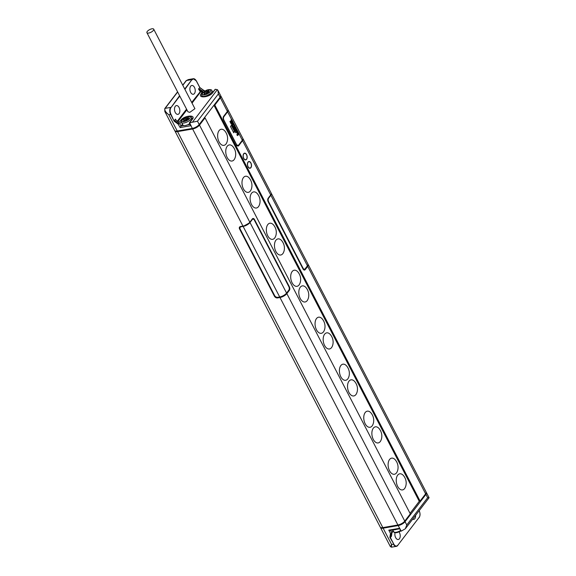 <?xml version="1.0" encoding="UTF-8"?>
<svg xmlns="http://www.w3.org/2000/svg" width="576" height="576" viewBox="0 0 576 576"><rect width="100%" height="100%" fill="white"/><g stroke="black" fill="none" stroke-linecap="round" stroke-linejoin="round"><path stroke-width="0.86" d="M213.869 105.35L204.286 117.871M174.874 130.738A5.609 2.167 -27.4 0 0 174.967 131.054A5.609 2.167 -27.4 0 0 177.552 131.602L192.622 128.995A5.609 2.167 -27.4 0 0 199.498 125.093L205.042 117.857L204.185 118.001M419.213 501.228L420.091 501.077L214.819 105.077L220.363 97.834A5.609 2.167 -27.4 0 0 220.86 96.026A5.609 2.167 -27.4 0 0 220.658 95.767M214.819 105.077L213.97 105.221M213.998 105.329L419.263 501.329L410.054 513.36M420.091 501.077L425.635 493.841A5.609 2.167 152.6 0 0 426.132 492.034L308.21 264.542A5.609 2.167 152.6 0 1 307.714 266.35L305.194 269.647A2.549 1.49 -99.8 0 1 304.546 270.072A2.549 1.49 -99.8 0 1 303.026 268.978L268.171 201.737A2.549 1.49 -99.8 0 1 268.171 198.23L270.698 194.933A5.609 2.167 -27.4 0 0 271.195 193.133L243.05 138.838A5.609 2.167 -27.4 0 0 242.914 138.643M177.552 131.602L382.824 527.602A5.609 2.167 152.6 0 1 380.232 527.062L174.967 131.054M382.824 527.602L397.894 524.995A5.609 2.167 152.6 0 0 404.762 521.1L410.306 513.857L205.042 117.857M220.86 96.026L227.902 109.606A5.609 2.167 152.6 0 1 227.398 111.406L223.596 116.381A2.549 1.49 -99.8 0 0 223.589 119.887L236.578 144.943A2.549 1.49 -99.8 0 0 238.104 146.038A2.549 1.49 -99.8 0 0 238.752 145.613L242.554 140.645A5.609 2.167 -27.4 0 0 243.05 138.838M243.684 158.429A3.413 2.002 80.2 0 0 245.722 159.898A3.413 2.002 80.2 0 0 246.593 154.627A3.413 2.002 80.2 0 0 244.555 153.166A3.413 2.002 80.2 0 0 243.684 158.429M248.011 166.781A3.413 2.002 80.2 0 0 250.049 168.25A3.413 2.002 80.2 0 0 250.92 162.979A3.413 2.002 80.2 0 0 248.882 161.518A3.413 2.002 80.2 0 0 248.011 166.781M303.055 269.035L305.194 269.647M227.275 111.571A4.622 1.786 152.6 0 1 226.922 112.147A2.297 1.634 37.4 0 1 227.614 111.823A5.609 2.167 -27.4 0 0 228.118 110.023A5.609 2.167 -27.4 0 0 227.981 109.829M223.358 116.806L226.922 112.147A0.763 0.547 37.4 0 0 226.858 112.111M228.118 110.023L242.834 138.42A5.609 2.167 152.6 0 1 242.338 140.227L238.644 145.051A2.549 1.49 -99.8 0 1 237.996 145.476A2.549 1.49 -99.8 0 1 236.47 144.382L223.92 120.161A2.549 1.49 -99.8 0 1 223.92 116.654L227.614 111.823L231.631 119.57M233.734 132.768L234.598 131.63L231.35 125.366L230.486 126.504L233.734 132.768M237.211 130.111L235.375 132.041L235.728 132.725L237.996 132.12L237.305 134.914L237.658 135.59L239.083 133.726L238.853 133.279L237.73 134.741L238.306 132.221L237.989 131.616L236.318 132.026L237.442 130.565L237.211 130.111L235.778 131.976L236.131 132.653M237.578 132.235L236.902 134.986L237.658 135.59M238.853 133.279L237.874 134.086M237.989 131.616L236.347 131.99M235.037 127.001L233.986 127.793L233.863 128.83L234.878 130.795L235.951 130.738L236.534 129.096L235.735 127.361L235.037 127.001L234.238 128.304L234.842 130.162L235.764 130.86M233.165 123.379L231.948 124.754L233.186 127.822L235.022 125.885L233.856 123.739L232.97 123.502L232.394 125.143L233.59 127.75M231.149 119.858L231.552 119.786L232.726 122.054L232.243 122.688L231.228 120.722L230.638 121.032L231.653 122.998L232.056 122.926L231.667 123.437L230.494 121.176L229.903 121.486L231.307 124.2L231.718 124.128L233.143 122.263L231.739 119.549L231.149 119.858L232.099 122.414M234.598 131.63L233.266 131.861M236.902 134.986L237.305 134.914M235.375 132.041L235.778 131.976M234.439 130.234L234.842 130.162M234.662 130.572L235.066 130.5M234.122 129.629L234.533 129.557M233.957 129.211L234.367 129.146M233.863 128.83L234.266 128.765M233.827 128.376L234.238 128.304M233.87 128.066L234.281 127.994M233.986 127.793L234.389 127.721M234.439 127.195L234.85 127.123M235.159 130.939L235.562 130.867M234.878 130.795L235.289 130.723M235.022 129.924L234.54 128.405L235.238 127.49L236.261 129.456L235.562 130.363L235.022 129.924M235.044 127.627L235.865 129.254L235.354 130.306M235.181 127.742L235.591 127.67M235.368 128.002L235.778 127.937M235.678 128.606L236.088 128.534M235.807 128.952L236.218 128.88M235.865 129.254L236.268 129.182M235.85 129.521L236.261 129.456M235.771 129.758L236.174 129.686M232.25 126.014L232.654 125.942M232.085 125.597L232.488 125.525M231.984 125.215L232.394 125.143M231.948 124.754L232.358 124.682M231.991 124.445L232.402 124.373M232.106 124.171L232.517 124.099M232.56 123.574L232.97 123.502M233.539 127.058L232.654 125.057L233.366 123.876L234.605 125.669L233.539 127.058M233.165 124.006L234.194 125.741L233.395 126.785M233.309 124.121L233.712 124.049M233.489 124.387L233.899 124.315M234.194 125.741L234.605 125.669M232.322 122.119L232.726 122.054M229.903 121.486L230.306 121.414L231.718 124.128M230.638 121.032L231.041 120.967L232.056 122.926M244.591 153.367A3.211 1.879 -99.8 0 0 243.77 158.321A3.211 1.879 80.2 0 0 245.686 159.696A3.211 1.879 80.2 0 0 246.506 154.742A3.211 1.879 -99.8 0 0 244.591 153.367L244.022 153.461A3.211 1.879 80.2 0 0 243.914 153.49M248.918 161.719A3.211 1.879 -99.8 0 0 248.098 166.673A3.211 1.879 80.2 0 0 250.013 168.048A3.211 1.879 80.2 0 0 250.834 163.094A3.211 1.879 -99.8 0 0 248.918 161.719L248.35 161.813A3.211 1.879 80.2 0 0 248.242 161.842L248.35 161.813M240.516 226.512L242.957 226.094A5.609 2.167 -27.4 0 0 249.826 222.192L252.353 218.902A2.549 1.49 -99.8 0 1 253.001 218.477A2.549 1.49 -99.8 0 1 254.52 219.571L289.375 286.812A2.549 1.49 -99.8 0 1 289.368 290.318L286.848 293.609A5.609 2.167 152.6 0 1 279.979 297.511L277.531 297.929A2.549 1.814 37.4 0 1 274.414 296.194L239.558 228.953A2.549 1.814 37.4 0 1 239.573 227.052A2.549 1.814 37.4 0 1 240.516 226.512M179.777 96.077L170.964 107.575A4.846 2.837 80.2 0 0 170.957 114.242L174.161 121.198L170.647 114.415L168.811 114.732L177.257 131.026A5.609 2.167 152.6 0 1 174.665 130.478L164.822 111.492L168.811 114.732C165.348 111.989 164.131 109.858 165.182 108.353A4.586 1.771 152.6 0 1 165.377 108.072L177.667 92.009M177.257 131.026L192.326 128.419L190.31 124.402M191.03 125.611L189.569 122.789L197.482 121.212L218.354 93.953L217.915 90.338L220.565 95.45A5.609 2.167 152.6 0 1 220.068 97.258L199.195 124.517A5.609 2.167 152.6 0 1 192.326 128.419M164.909 108.475A1.022 0.727 37.4 0 1 164.995 108.288L164.75 108.648A1.022 0.792 31.9 0 1 165.182 108.353L170.654 107.402A5.098 2.988 80.2 0 0 170.647 114.415L170.957 114.242M186.055 80.87A1.022 0.655 42 0 1 186.156 80.676L186.156 80.676A1.022 0.655 42 0 1 186.48 80.525L188.323 79.582L185.868 81.029A1.022 0.727 37.4 0 1 186.242 80.813A4.586 1.771 152.6 0 1 186.48 80.525L191.959 79.574L184.73 89.014M204.091 90.814L203.551 90.281L202.342 91.901L198.554 89.064L199.807 87.689M174.298 120.686L175.514 119.16L176.306 120.542L179.251 122.306L177.934 123.746L179.798 123.826L181.354 121.788M190.656 92.362A4.464 2.614 -99.8 0 1 191.801 85.478A4.464 2.614 -99.8 0 1 194.465 87.394A4.464 2.614 -99.8 0 1 193.32 94.27A4.464 2.614 -99.8 0 1 190.656 92.362M175.27 112.464A4.464 2.614 -99.8 0 1 176.407 105.581A4.464 2.614 -99.8 0 1 179.071 107.496A4.464 2.614 -99.8 0 1 177.934 114.372A4.464 2.614 -99.8 0 1 175.27 112.464M175.99 120.082L175.514 119.16L176.314 120.557L178.171 121.903M178.186 121.918L179.251 122.306L180.799 120.276C184.205 115.366 196.466 114.394 192.305 119.362L189.706 122.767M178.186 121.91L178.747 122.04M217.915 90.338L217.354 89.662L215.215 89.287L212.292 92.894C210.362 95.94 202.406 97.783 201.946 96.293L201.845 95.414M215.345 89.273L212.738 92.671C209.333 97.582 197.078 98.561 201.233 93.586A1.022 0.727 37.4 0 1 202.054 93.866M146.916 32.688L187.92 111.78L189.792 112.363L194.926 108.684L153.706 29.167A3.823 1.476 -27.4 0 0 151.942 28.8A3.823 1.476 -27.4 0 0 148.248 30.499A3.823 1.476 -27.4 0 0 146.916 32.688A3.823 1.476 -27.4 0 0 148.68 33.062A3.823 1.476 -27.4 0 0 152.381 31.363A3.823 1.476 -27.4 0 0 153.706 29.167M190.922 125.705L180.13 127.57L182.412 124.106M177.934 123.746L180.13 127.57M181.541 122.436A5.58 2.153 -27.4 0 0 184.118 122.976A5.58 2.153 -27.4 0 0 189.518 120.499A5.58 2.153 -27.4 0 0 191.455 117.302C191.412 116.532 190.346 116.208 188.273 116.323C183.636 116.899 179.971 121.968 181.541 122.436L182.844 124.942A5.58 2.153 -27.4 0 0 183.809 125.532A5.58 2.153 -27.4 0 0 185.422 125.482A5.58 2.153 -27.4 0 0 187.445 124.898A5.58 2.153 -27.4 0 0 189.72 123.761M191.693 117.749L192.319 118.346L191.858 119.592L189.324 122.904M189.569 122.789L189.677 123.192L189.569 122.789M203.551 90.281L199.57 87.509M198.554 89.064L200.506 92.045L200.542 91.339L201.658 91.253L202.082 90.67L198.67 88.69M203.587 90.259L204.394 90.598L204.581 91.339M208.296 91.498L209.11 90.432L207.382 91.195L206.467 90.893L205.646 91.958L203.652 92.837L204.696 93.204L203.854 94.298L205.596 93.521L206.503 93.845L207.338 92.743L209.354 91.85L208.296 91.498L208.642 92.167M204.696 93.204L204.998 93.787L206.294 93.211L205.646 91.958M206.467 90.893L207.115 92.146L206.294 93.211M207.382 91.195L208.022 92.441L207.115 92.146M187.862 118.188L188.676 117.122L186.948 117.886L186.034 117.583L185.213 118.649L183.218 119.527L184.262 119.894L183.42 120.989L185.162 120.211L186.07 120.535L186.912 119.434L188.921 118.541L187.862 118.188L188.208 118.858M184.262 119.894L184.565 120.478L185.868 119.902L185.213 118.649M186.034 117.583L186.682 118.836L185.868 119.902M186.948 117.886L187.596 119.131L186.682 118.836M288.684 290.326L289.368 290.318M277.848 297.295L277.531 297.929M239.983 228.506L239.558 228.953M380.441 527.321A5.609 2.167 -27.4 0 0 380.534 527.638A5.609 2.167 -27.4 0 0 383.119 528.178L398.189 525.571A5.609 2.167 -27.4 0 0 405.065 521.669L425.93 494.417A5.609 2.167 -27.4 0 0 426.427 492.61A5.609 2.167 -27.4 0 0 426.226 492.35M390.967 545.796L391.565 544.464L383.119 528.178M391.399 535.205L391.435 536.299L390.37 537.523L393.71 543.967A4.846 2.837 80.2 0 0 397.829 545.242L396.439 546.336L391.507 547.186L391.565 544.464L393.401 544.147A5.098 2.988 80.2 0 0 396.439 546.336A5.098 2.988 80.2 0 0 397.735 545.486L397.858 545.328M399.067 532.008A4.464 2.614 -99.8 0 1 399.442 532.627A4.464 2.614 -99.8 0 1 398.304 539.51A4.464 2.614 -99.8 0 1 395.64 537.602A4.464 2.614 -99.8 0 1 395.064 532.685M415.598 515.347A4.464 2.614 -99.8 0 1 413.69 519.408A4.464 2.614 -99.8 0 1 412.625 519.228M428.803 497.592L427.644 497.722L406.778 524.981L405.317 528.775L401.234 531.144L398.189 525.571M426.427 492.61L429.084 497.729L405.317 528.775M390.37 537.523L389.887 537.372L390.492 533.398L390.593 534.01L391.262 533.714L391.63 532.483L390.55 530.395M390.492 533.398L388.807 530.15L390.485 530.28M396.317 529.394A5.58 2.153 152.6 0 1 394.963 529.74A5.58 2.153 152.6 0 1 393.804 529.826M401.234 531.144L399.665 528.797L390.132 530.467M219.074 130.622A8.172 4.781 80.2 0 0 219.06 141.862A8.172 4.781 80.2 0 0 226.008 144.007A8.172 4.781 80.2 0 0 226.908 142.286C227.11 141.919 229.169 136.469 224.986 131.162A8.172 4.781 80.2 0 0 219.074 130.622M227.189 146.282A8.172 4.781 80.2 0 0 227.174 157.522A8.172 4.781 80.2 0 0 234.122 159.667A8.172 4.781 80.2 0 0 235.022 157.954C235.231 157.579 237.283 152.129 233.1 146.822A8.172 4.781 80.2 0 0 227.189 146.282M243.425 177.61A8.172 4.781 80.2 0 0 243.41 188.849A8.172 4.781 80.2 0 0 250.358 190.987A8.172 4.781 80.2 0 0 251.258 189.274C251.467 188.906 253.519 183.449 249.336 178.142A8.172 4.781 80.2 0 0 243.425 177.61M251.546 193.27A8.172 4.781 80.2 0 0 251.532 204.509A8.172 4.781 80.2 0 0 258.48 206.647A8.172 4.781 80.2 0 0 259.38 204.934C259.582 204.566 261.641 199.109 257.458 193.81A8.172 4.781 80.2 0 0 251.546 193.27M267.782 224.59A8.172 4.781 80.2 0 0 267.768 235.829A8.172 4.781 80.2 0 0 274.716 237.974A8.172 4.781 80.2 0 0 275.616 236.254C275.825 235.886 277.877 230.436 273.694 225.13A8.172 4.781 80.2 0 0 267.782 224.59M275.897 240.257A8.172 4.781 80.2 0 0 275.882 251.489A8.172 4.781 80.2 0 0 282.838 253.634A8.172 4.781 80.2 0 0 283.738 251.921C283.939 251.546 285.991 246.096 281.808 240.79A8.172 4.781 80.2 0 0 275.897 240.257M292.133 271.577A8.172 4.781 80.2 0 0 292.118 282.816A8.172 4.781 80.2 0 0 299.074 284.954A8.172 4.781 80.2 0 0 299.974 283.241C300.175 282.874 302.227 277.416 298.044 272.117A8.172 4.781 80.2 0 0 292.133 271.577M300.254 287.237A8.172 4.781 80.2 0 0 300.24 298.476A8.172 4.781 80.2 0 0 307.188 300.622A8.172 4.781 80.2 0 0 308.088 298.901C308.297 298.534 310.349 293.076 306.166 287.777A8.172 4.781 80.2 0 0 300.254 287.237M316.49 318.557A8.172 4.781 80.2 0 0 316.476 329.796A8.172 4.781 80.2 0 0 323.424 331.942A8.172 4.781 80.2 0 0 324.324 330.228C324.533 329.854 326.585 324.403 322.402 319.097A8.172 4.781 80.2 0 0 316.49 318.557M324.605 334.224A8.172 4.781 80.2 0 0 324.59 345.463A8.172 4.781 80.2 0 0 331.546 347.602A8.172 4.781 80.2 0 0 332.446 345.888C332.647 345.521 334.699 340.063 330.516 334.757A8.172 4.781 80.2 0 0 324.605 334.224M340.841 365.544A8.172 4.781 80.2 0 0 340.826 376.783A8.172 4.781 80.2 0 0 347.782 378.922A8.172 4.781 80.2 0 0 348.682 377.208C348.883 376.841 350.935 371.383 346.752 366.084A8.172 4.781 80.2 0 0 340.841 365.544M348.962 381.204A8.172 4.781 80.2 0 0 348.948 392.443A8.172 4.781 80.2 0 0 355.896 394.589A8.172 4.781 80.2 0 0 356.796 392.868C357.005 392.501 359.057 387.05 354.874 381.744A8.172 4.781 80.2 0 0 348.962 381.204M365.198 412.531A8.172 4.781 80.2 0 0 365.184 423.77A8.172 4.781 80.2 0 0 372.132 425.909A8.172 4.781 80.2 0 0 373.032 424.195C373.241 423.828 375.293 418.37 371.11 413.064A8.172 4.781 80.2 0 0 365.198 412.531M373.313 428.191A8.172 4.781 80.2 0 0 373.298 439.43A8.172 4.781 80.2 0 0 380.254 441.569A8.172 4.781 80.2 0 0 381.154 439.855C381.355 439.488 383.407 434.03 379.224 428.724A8.172 4.781 80.2 0 0 373.313 428.191M389.549 459.511A8.172 4.781 80.2 0 0 389.534 470.75A8.172 4.781 80.2 0 0 396.49 472.896A8.172 4.781 80.2 0 0 397.39 471.175C397.591 470.808 399.643 465.358 395.46 460.051A8.172 4.781 80.2 0 0 389.549 459.511M397.67 475.171A8.172 4.781 80.2 0 0 397.656 486.41A8.172 4.781 80.2 0 0 404.604 488.556A8.172 4.781 80.2 0 0 405.504 486.842C405.713 486.468 407.765 481.018 403.582 475.711A8.172 4.781 80.2 0 0 397.67 475.171M251.51 220.061L249.25 223.013L243.662 226.123A2.549 1.49 80.2 0 0 243.122 226.418A5.609 2.167 -27.4 0 0 249.998 222.516L252.259 219.564A2.534 1.483 80.2 0 1 252.799 219.168A2.549 2.549 0 0 0 251.51 220.061A2.549 1.814 37.4 0 1 252.259 219.564M279.698 296.978L243.122 226.418L241.171 226.757A2.534 1.807 -142.6 0 0 240.358 227.153A2.534 1.807 -142.6 0 0 240.221 229.183L274.644 295.589A2.534 1.807 -142.6 0 0 277.747 297.317L279.698 296.978A5.609 2.167 -27.4 0 0 286.574 293.076L288.835 290.124A2.534 1.483 80.2 0 0 288.835 286.632L254.419 220.234A2.534 1.483 80.2 0 0 252.799 219.168M271.26 193.298A5.609 2.167 152.6 0 1 271.361 193.457L307.937 264.017A5.609 2.167 152.6 0 1 307.44 265.817L305.179 268.776A2.534 1.483 80.2 0 1 304.423 269.208A2.534 1.483 80.2 0 1 303.019 268.106L268.596 201.701A2.534 1.483 80.2 0 1 268.603 198.216L270.864 195.257L307.44 265.817M271.361 193.457A5.609 2.167 152.6 0 1 270.864 195.257A2.549 1.814 37.4 0 0 270.122 195.754L267.984 198.54M307.03 266.357A2.549 1.814 -142.6 0 0 307.714 266.35L425.635 493.841M220.363 97.834L227.398 111.406M241.999 140.666A2.549 1.814 37.4 0 0 242.554 140.645L270.698 194.933M238.752 145.613A2.549 1.814 37.4 0 1 237.6 145.512M223.322 116.899A2.297 1.634 37.4 0 1 223.92 116.654M233.071 122.357L233.719 123.595M234.95 125.978L235.591 127.217M236.498 128.959L237.103 130.126M237.377 130.651L237.881 131.638M238.27 132.372L238.745 133.294M239.018 133.819L242.338 140.227M280.296 296.849A2.549 1.49 -99.8 0 1 279.979 297.511L397.894 524.995M192.622 128.995L242.957 226.094M177.581 91.843L164.995 108.288A1.022 0.727 37.4 0 1 165.377 108.072M182.808 85.298L186.242 80.813M195.71 79.992A5.098 2.988 80.2 0 0 193.255 78.725A5.098 2.988 80.2 0 0 191.959 79.574L184.91 89.366M199.735 87.466L196.294 80.914M196.394 81.022A4.846 2.837 80.2 0 0 192.269 79.747M200.218 89.309L199.793 89.892L200.542 91.339L191.693 102.442M186.552 109.152L177.379 121.14M175.262 119.268L176.306 120.542M192.607 121.982L217.354 89.662M202.082 90.67L202.781 91.562L201.233 93.586M192.038 103.111L200.506 92.045L202.342 91.901M186.898 109.822L177.926 121.543M180.799 120.276A1.022 0.727 37.4 0 1 181.62 120.557M183.809 125.532L180.943 126.022L179.798 123.826M174.161 121.198L178.445 124.322M174.355 120.449L178.409 123.401M170.964 107.575L179.597 95.724M190.073 124.445L187.445 124.898M192.305 119.362A1.022 0.727 -142.6 0 0 191.858 119.592M199.195 124.517L197.482 121.212M218.354 93.953L220.068 97.258M204.552 96.286A5.58 2.153 -27.4 0 0 209.952 93.809A5.58 2.153 -27.4 0 0 211.889 90.612C211.846 89.842 210.78 89.518 208.706 89.633C204.07 90.209 200.405 95.278 201.974 95.746A5.58 2.153 -27.4 0 0 204.552 96.286M208.447 89.806A4.565 1.764 -27.4 0 0 202.853 92.974A4.565 1.764 -27.4 0 0 204.559 94.882A4.565 1.764 -27.4 0 0 210.146 91.714A4.565 1.764 -27.4 0 0 208.447 89.806M212.738 92.671A1.022 0.727 -142.6 0 0 212.292 92.894M184.126 121.572A4.565 1.764 -27.4 0 0 189.713 118.404A4.565 1.764 -27.4 0 0 188.014 116.496A4.565 1.764 -27.4 0 0 182.426 119.664A4.565 1.764 -27.4 0 0 184.126 121.572M199.498 125.093L249.826 222.192M286.114 293.609A2.549 1.814 -142.6 0 0 286.848 293.609L404.762 521.1M288.965 286.906A2.549 0.986 152.6 0 1 289.375 286.812M254.052 219.679A2.549 0.986 152.6 0 1 254.52 219.571M274.766 295.812A2.549 0.986 -27.4 0 0 274.414 296.194M393.71 543.967L389.887 537.372M397.829 545.242L419.134 517.414A4.846 2.837 80.2 0 0 419.141 510.746L419.17 510.682M419.134 517.414L419.134 517.608C420.329 515.664 420.336 513.353 419.162 510.667M419.155 517.493A5.098 2.988 80.2 0 0 419.63 516.492M425.93 494.417L427.644 497.722M406.778 524.981L405.065 521.669M388.807 530.15L399.6 528.286M391.075 533.909L390.528 537.48M391.939 532.627L391.435 536.299M391.666 533.491L391.363 535.428M392.004 532.519L391.63 533.7M393.098 530.568L391.63 532.483M400.565 530.525A5.58 2.153 152.6 0 1 396.266 532.246A5.58 2.153 152.6 0 1 393.689 531.706L392.803 529.999M249.25 223.013A2.549 1.814 37.4 0 1 249.998 222.516L286.574 293.076M243.662 226.123L241.704 226.462A2.549 1.49 80.2 0 0 241.171 226.757M302.573 268.114A2.549 0.986 -27.4 0 0 303.019 268.106M268.157 201.708A2.549 0.986 -27.4 0 0 268.596 201.701M267.97 198.583A2.549 1.814 37.4 0 1 268.603 198.216M237.701 145.102L236.599 145.706M237.996 145.476L236.678 145.332M245.686 159.696L245.117 159.797M250.013 168.048L249.444 168.149M182.722 85.133L185.868 81.029M199.822 87.509L196.416 80.935L193.255 78.725L188.323 79.582M164.75 108.648L164.822 111.492M189.317 122.99L190.318 124.92M203.63 90.288L199.8 87.494M204.394 90.598L204.732 91.238M212.76 92.282L211.889 90.612M202.435 96.631L201.974 95.746M192.276 118.879L191.455 117.302M391.507 547.186L390.377 546.624L380.534 527.638M393.329 531.014L391.262 533.714M400.91 531.036L396.871 532.678C394.747 532.778 393.689 532.454 393.689 531.706M241.704 226.462A2.549 2.549 0 0 0 240.358 227.153M302.94 268.812A2.549 2.549 0 0 0 304.423 269.208"/></g></svg>

